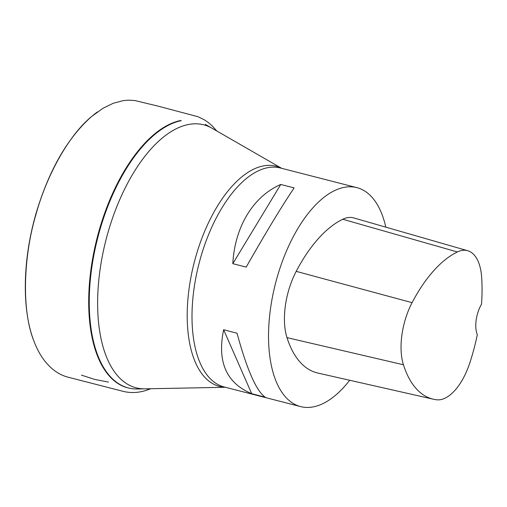 <?xml version="1.0" encoding="UTF-8"?>
<svg xmlns="http://www.w3.org/2000/svg" width="507" height="507" viewBox="0 0 507 507"><rect width="100%" height="100%" fill="white"/><g stroke="black" fill="none" stroke-linecap="round" stroke-linejoin="round"><path stroke-width="0.76" d="M349.71 380.269A113.042 54.978 -75.6 0 1 313.522 406.836A113.042 54.978 -75.6 0 1 300.619 406.601A113.042 54.978 -75.6 0 1 275.497 283.438A113.042 54.978 -75.6 0 1 356.871 187.634A113.042 54.978 -75.6 0 1 385.808 227.149M223.638 329.753L237.035 333.194C246.884 369.445 256.238 390.764 265.11 397.152L251.719 393.711C226.356 383.083 216.996 361.77 223.638 329.753L251.719 393.711M280.751 184.466L294.149 187.907C281.867 206.076 265.89 232.479 246.206 267.107L232.814 263.665C234.773 226.832 253.215 196.367 280.751 184.466L232.814 263.665M433.409 399.224L317.788 373.038A126.604 61.575 -75.6 0 1 286.981 337.624A54.262 26.389 -75.6 0 1 296.202 271.359A126.604 61.575 -75.6 0 1 342.764 219.258A54.262 26.389 -75.6 0 1 353.791 217.934L467.714 250.724A50.852 24.729 -75.6 0 1 481.65 277.247A123.195 59.915 -75.6 0 1 481.523 304.219A22.606 10.996 -75.6 0 0 477.315 334.62A123.195 59.915 -75.6 0 1 469.793 362.968A50.852 24.729 -75.6 0 1 436.882 399.795A123.195 59.915 -75.6 0 1 433.409 399.224A123.195 59.915 -75.6 0 1 403.433 364.767A50.852 24.729 -75.6 0 1 412.077 302.66A123.195 59.915 -75.6 0 1 457.384 251.96A50.852 24.729 -75.6 0 1 467.714 250.724M95.265 113.549L91.564 116.54C67.323 136.617 45.915 177.83 35.934 214.581C23.728 255.357 21.148 309.479 33.906 341.046C38.988 354.545 46.143 364.609 55.358 371.244C59.211 373.97 63.293 375.921 68.141 377.208L123.195 391.366C131.94 393.495 140.921 392.691 150.142 388.945L145.401 388.831M108.435 382.075L94.625 379.401L81.456 375.142M126.573 387.525A137.891 67.063 -75.6 0 1 93.947 251.776A137.891 67.063 -75.6 0 1 180.72 120.482M181.227 120.672A137.834 67.032 104.4 0 0 92.604 262.239A137.834 67.032 104.4 0 0 137.353 388.983L145.008 388.837A135.768 66.03 -75.6 0 1 145.008 388.837A135.768 66.03 -75.6 0 1 100.925 263.995A135.768 66.03 -75.6 0 1 188.224 124.545A135.768 66.03 -75.6 0 1 211.964 128.195A135.768 66.03 -75.6 0 1 211.97 128.201L205.329 124.38M281.651 168.311L211.977 128.208A135.768 66.03 104.4 0 0 188.23 124.551A135.768 66.03 104.4 0 0 100.925 264.008A135.768 66.03 104.4 0 0 145.027 388.837L145.008 388.837M225.228 387.234A113.669 55.282 -75.6 0 1 194.2 262.556A113.669 55.282 -75.6 0 1 281.48 168.267M300.619 406.601L224.088 386.942A113.042 54.978 -75.6 0 1 198.966 263.779A113.042 54.978 -75.6 0 1 280.339 167.975L356.871 187.634M403.433 364.767L286.981 337.624M412.077 302.66L296.202 271.359M457.384 251.96L342.764 219.258M97.439 111.933L95.665 113.245M225.4 387.278L145.027 388.837M216.844 131.009L212.04 125.736L208.231 122.472L204.245 119.76L198.041 116.737L158.102 106.14L134.799 100.513L128.075 100.177L123.233 100.627L113.264 103.257L103.086 108.206L91.564 116.54C68.033 137.492 49.832 168.768 36.973 210.367C22.72 257.29 21.326 308.611 33.906 341.046M150.142 388.945L150.649 388.73"/></g></svg>
